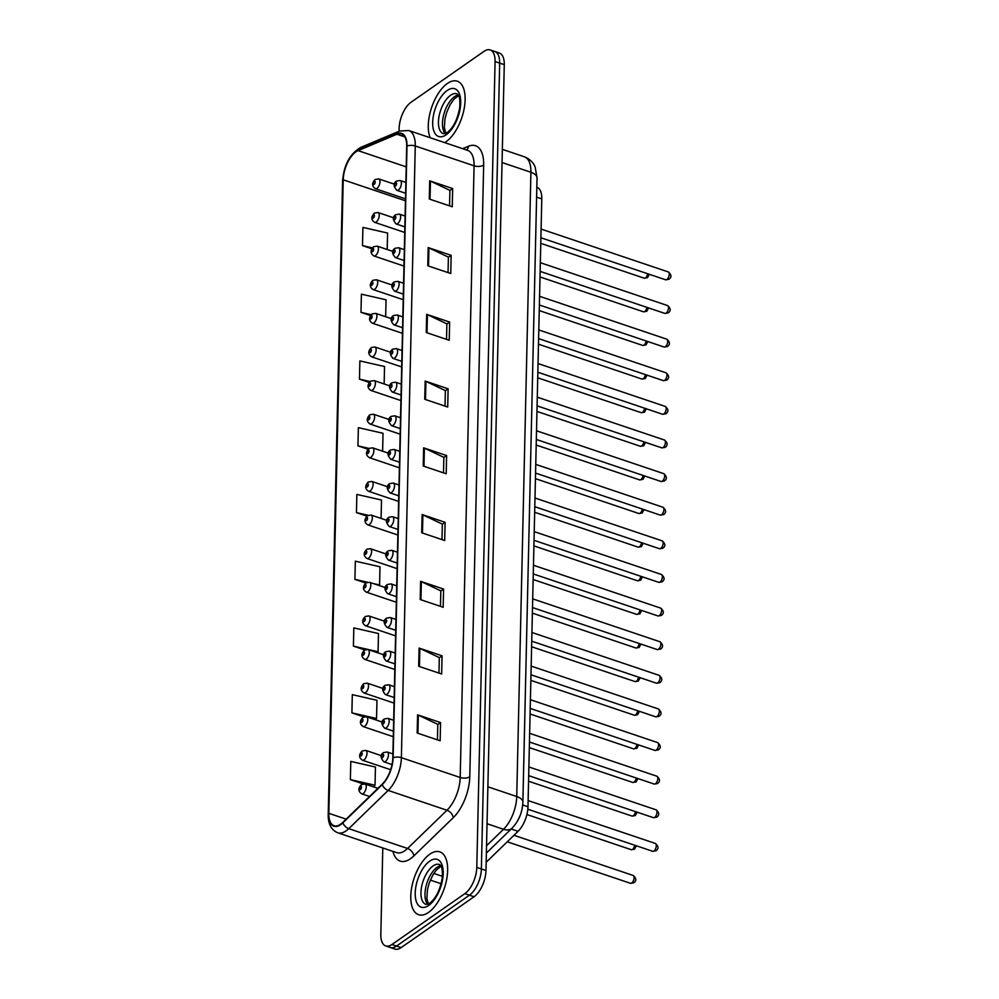 <?xml version="1.0" encoding="UTF-8"?>
<svg xmlns="http://www.w3.org/2000/svg" width="999" height="999" viewBox="0 0 999 999"><rect width="100%" height="100%" fill="white"/><g stroke="black" fill="none" stroke-linecap="round" stroke-linejoin="round"><path stroke-width="1.5" d="M536.825 187.25L536.888 187.275A20.729 9.953 108.6 0 1 541.783 198.876L527.984 806.755A20.729 9.953 108.6 0 1 518.069 831.318L487.162 861.3A20.729 9.953 108.6 0 1 486.163 862.199M428.546 912.399A33.167 15.922 -71.4 0 0 446.69 879.232A33.167 15.922 -71.4 0 0 439.797 851.847A33.167 15.922 -71.4 0 0 429.87 854.145A33.167 15.922 -71.4 0 0 411.725 887.324A33.167 15.922 -71.4 0 0 418.618 914.709A33.167 15.922 -71.4 0 0 428.546 912.399A33.167 15.922 -71.4 0 0 446.69 879.232A33.167 15.922 -71.4 0 0 439.797 851.847A33.167 15.922 -71.4 0 0 429.87 854.145A33.167 15.922 -71.4 0 0 411.725 887.324A33.167 15.922 -71.4 0 0 418.618 914.709A33.167 15.922 -71.4 0 0 428.546 912.399M446.041 141.758A33.167 15.922 -71.4 0 0 464.173 108.579A33.167 15.922 -71.4 0 0 457.28 81.194A33.167 15.922 -71.4 0 0 447.352 83.504A33.167 15.922 -71.4 0 0 430.157 137.725A33.167 15.922 -71.4 0 1 447.352 83.504A33.167 15.922 -71.4 0 1 457.28 81.194A33.167 15.922 -71.4 0 1 464.173 108.579A33.167 15.922 -71.4 0 1 446.041 141.758A33.167 15.922 -71.4 0 1 444.68 142.62A33.167 15.922 -71.4 0 0 446.041 141.758M340.684 824.175A22.103 10.614 108.6 0 1 334.066 825.711A22.103 10.614 108.6 0 1 328.846 813.323L343.219 179.808A22.103 10.614 108.6 0 1 358.067 150.637L396.965 134.241A22.103 10.614 108.6 0 1 401.461 133.891A22.103 10.614 108.6 0 1 406.693 146.279L392.807 757.966A22.103 10.614 108.6 0 1 382.217 784.165L342.819 822.389A22.103 10.614 108.6 0 1 340.684 824.175M340.671 824.662A22.665 10.877 -71.4 0 0 342.869 822.826L382.267 784.602A22.665 10.877 -71.4 0 0 393.119 757.754L406.993 146.066A22.665 10.877 -71.4 0 0 397.04 133.716L358.129 150.112A22.665 10.877 -71.4 0 0 342.907 180.02L328.534 813.536A22.665 10.877 -71.4 0 0 340.671 824.662M382.792 847.951L380.831 934.34A20.729 9.953 -71.4 0 0 385.726 945.953L394.917 949.05A20.729 9.953 -71.4 0 0 401.123 947.614L474.05 896.74A20.729 9.953 -71.4 0 0 485.976 870.504L504.27 64.66L499.675 63.112A20.729 9.953 -71.4 0 0 494.78 51.498A20.729 9.953 -71.4 0 1 499.675 63.112L481.381 868.955L499.675 63.112L495.079 61.563A20.729 9.953 -71.4 0 0 490.184 49.95A20.729 9.953 -71.4 0 0 483.978 51.386L411.039 102.26A20.729 9.953 -71.4 0 0 399.113 128.496L399.051 131.269M474.05 896.74L469.455 895.191A20.729 9.953 -71.4 0 0 481.381 868.955A20.729 9.953 -71.4 0 1 469.455 895.191L396.528 946.065L469.455 895.191L464.86 893.643A20.729 9.953 -71.4 0 0 476.785 867.407L495.079 61.563M390.322 947.502A20.729 9.953 -71.4 0 0 396.528 946.065A20.729 9.953 -71.4 0 1 390.322 947.502M385.726 945.953A20.729 9.953 -71.4 0 0 391.933 944.517L464.86 893.643M426.673 314.323L449.65 322.065L449.225 340.272L426.261 332.53L426.673 314.323A5.532 2.635 -178.7 0 1 427.422 314.623L427.01 332.779M428.184 247.577L451.161 255.319L450.749 273.526L427.772 265.784L428.184 247.577A5.532 2.635 -178.7 0 1 428.933 247.877L428.521 266.034M429.707 180.831L452.672 188.561L452.26 206.768L429.283 199.026L429.707 180.831A5.532 2.635 -178.7 0 1 430.457 181.131L430.045 199.288M422.127 514.572L445.104 522.315L444.692 540.521L421.715 532.779L422.127 514.572A5.532 2.635 -178.7 0 1 422.877 514.872L422.465 533.029M420.616 581.318L443.581 589.06L443.169 607.267L420.204 599.525L420.616 581.318A5.532 2.635 -178.7 0 1 421.366 581.63L420.954 599.775M419.093 648.076L442.07 655.819L441.658 674.013L418.681 666.271L419.093 648.076A5.532 2.635 -178.7 0 1 419.855 648.376L419.443 666.533M417.582 714.822L440.559 722.564L440.147 740.771L417.17 733.029L417.582 714.822A5.532 2.635 -178.7 0 1 418.331 715.122L417.919 733.278M425.162 381.069L448.126 388.811L447.714 407.018L424.75 399.275L425.162 381.069A5.532 2.635 -178.7 0 1 425.911 381.381L425.499 399.538M423.638 447.827L446.615 455.569L446.203 473.763L423.226 466.034L423.638 447.827A5.532 2.635 -178.7 0 1 424.388 448.126L423.976 466.283M384.14 383.966L384.54 366.533L359.877 360.914L359.465 379.121L369.318 382.442M385.664 316.733L386.051 299.787L361.401 294.168L360.989 312.362L370.592 315.609M387.2 249.5L387.575 233.029L362.912 227.41L362.5 245.617L371.89 248.788M373.226 583.541L379.583 584.989L379.995 566.783L355.332 561.163L354.92 579.37L365.796 583.029M353.409 646.116L378.072 651.735L378.484 633.528L353.821 627.909L353.409 646.116L364.747 649.937M351.898 712.861L376.548 718.481L376.96 700.274L352.31 694.655L351.898 712.861L363.811 716.882M350.374 779.62L375.037 785.239L375.449 767.032L350.799 761.413L350.374 779.62L363.062 783.89M382.617 451.198L383.029 433.279L358.366 427.659L357.954 445.866L368.094 449.288M379.233 517.807L381.094 518.231L381.506 500.037L356.855 494.418L356.443 512.612L366.92 516.146M446.615 455.569L443.843 457.492M443.506 472.864L443.856 457.367L424.388 448.126M448.126 388.811L445.367 390.746M445.017 406.106L445.367 390.621L425.911 381.381M440.559 722.564L437.787 724.487M437.437 739.859L437.787 724.362L418.331 715.122M442.07 655.819L439.31 657.742M438.961 673.101L439.31 657.617L419.855 648.376M443.581 589.06L440.821 590.996M440.472 606.356L440.821 590.871L421.366 581.63M445.104 522.315L442.332 524.238M441.983 539.61L442.332 524.125L422.877 514.872M452.672 188.561L449.912 190.497M449.562 205.856L449.912 190.372L430.457 181.131M451.161 255.319L448.389 257.243M448.039 272.615L448.401 257.118L428.933 247.877M449.65 322.065L446.878 324.001M446.528 339.36L446.878 323.876L427.422 314.623M356.443 512.612L368.144 515.284M354.92 579.37L367.445 582.217M378.072 651.735L377.222 652.634M376.548 718.481L375.362 719.755M375.037 785.239L373.501 786.875M357.954 445.866L369.068 448.401C365.572 452.11 365.671 455.194 369.343 457.667A5.182 2.485 108.6 0 0 370.891 457.305A5.182 2.485 108.6 0 0 373.726 452.122A5.182 2.485 108.6 0 0 372.652 447.839L369.056 448.401M359.465 379.121L370.117 381.543M360.989 312.362L371.241 314.71M362.5 245.617L372.44 247.889M504.27 64.66A20.729 9.953 -71.4 0 0 499.375 53.047L490.184 49.95M486.201 860.976L487.162 861.3M511.201 829.008L518.069 831.318M522.702 804.969L527.984 806.755M536.6 197.128L541.783 198.876M328.846 813.323L346.154 819.155M462.687 148.689L468.481 146.254A34.54 16.583 108.6 0 1 483.666 165.072L469.78 776.747A6.906 3.297 -178.7 0 1 460.202 777.497L401.386 757.679A27.635 13.274 108.6 0 1 388.161 790.434L348.763 828.658A27.635 13.274 108.6 0 1 346.091 830.881A27.635 13.274 108.6 0 1 337.812 832.804L396.615 852.622A27.635 13.274 -71.4 0 0 404.895 850.698A27.635 13.274 -71.4 0 0 407.567 848.476L446.965 810.251A27.635 13.274 -71.4 0 0 460.202 777.497L474.075 165.809A27.635 13.274 -71.4 0 0 467.544 150.325L408.741 130.519A27.635 13.274 108.6 0 1 415.272 145.991L401.386 757.679A6.906 3.297 -178.7 0 0 393.119 757.754M342.869 822.826A6.906 4.433 -134.1 0 0 348.763 828.658L407.567 848.476A6.906 4.433 45.9 0 1 413.848 855.918A34.54 16.583 108.6 0 1 392.932 851.373M406.993 146.066A6.906 3.297 1.3 0 1 415.272 145.991L474.075 165.809A6.906 3.297 -178.7 0 0 483.666 165.072M397.04 133.716A6.906 5.582 -112.9 0 1 399.637 131.019L360.739 147.415C349.925 153.809 343.868 164.997 342.595 180.981L328.209 814.485A6.906 3.297 1.3 0 1 328.534 813.536M469.78 776.747A34.54 16.583 108.6 0 1 453.246 817.694A6.906 4.433 45.9 0 0 446.965 810.251L388.161 790.434A6.906 4.433 -134.1 0 1 382.267 784.602M358.129 150.112A6.906 5.582 -112.9 0 1 360.739 147.415M342.907 180.02A6.906 3.297 -178.7 0 0 342.595 180.981M453.246 817.694L413.848 855.918M391.933 944.517L401.123 947.614M476.785 867.407L485.976 870.504M466.558 150A6.906 5.582 67.1 0 0 468.481 146.254M396.965 134.241L404.832 136.888M358.067 150.637L406.218 166.858M343.219 179.808L405.457 200.787M440.796 883.64A27.635 13.274 -71.4 0 0 441.158 883.753L430.319 880.107M486.538 845.741L503.508 829.282L487.037 823.725M522.877 802.197A13.824 6.606 -178.7 0 0 516.733 796.528L530.906 172.265A27.635 13.274 -71.4 0 0 524.375 156.793C532.455 160.077 534.652 165.772 535.177 167.158L537.037 177.934L522.877 802.197C522.402 812.374 518.793 821.041 512.062 828.171A13.824 8.866 -134.1 0 1 503.508 829.282A27.635 13.274 -71.4 0 0 516.733 796.528L487.874 786.8M442.42 876.348L433.791 873.438M537.037 177.934A13.824 6.606 -178.7 0 0 530.906 172.265L502.047 162.55M631.718 883.016A4.146 1.986 -71.4 0 0 633.978 878.87A4.146 1.986 -71.4 0 0 633.116 875.449C636.45 878.296 636.663 880.756 633.766 882.816L630.469 883.303A4.146 1.986 -71.4 0 0 631.718 883.016M377.897 788.361L365.022 784.015A5.182 2.485 108.6 0 1 366.096 788.298A5.182 2.485 108.6 0 1 363.261 793.481A5.182 2.485 108.6 0 1 361.713 793.843L369.53 796.478M360.464 789.485A1.723 0.824 -71.4 0 0 361.451 787.287A1.723 0.824 -71.4 0 0 360.527 786.45A1.723 0.824 -71.4 0 0 359.54 788.636A1.723 0.824 -71.4 0 0 360.464 789.485M655.307 843.431C658.641 846.278 658.853 848.738 655.943 850.798L652.659 851.285A4.146 1.986 -71.4 0 0 653.895 850.998A4.146 1.986 -71.4 0 0 656.168 846.852A4.146 1.986 -71.4 0 0 655.307 843.431L528.134 800.574M385.452 761.463A5.182 2.485 108.6 0 1 383.903 761.825C380.294 757.754 380.207 754.67 383.604 752.559L387.2 751.997A5.182 2.485 108.6 0 1 388.286 756.28A5.182 2.485 108.6 0 1 385.452 761.463M382.717 754.432A1.723 0.824 -71.4 0 0 381.718 756.618A1.723 0.824 -71.4 0 0 382.642 757.467A1.723 0.824 -71.4 0 0 383.641 755.281A1.723 0.824 -71.4 0 0 382.717 754.432M440.734 865.671A21.054 10.115 -71.4 0 0 437.1 867.294A21.054 10.115 -71.4 0 0 426.148 885.763A21.054 10.115 -71.4 0 0 427.722 904.27M439.373 864.485A21.054 10.115 -71.4 0 0 433.079 865.946A21.054 10.115 -71.4 0 0 421.553 887.012A21.054 10.115 -71.4 0 0 425.936 904.395L429.782 903.171C435.964 898.313 440.122 889.922 442.257 877.984C443.007 865.409 440.134 865.022 439.373 864.485M429.707 861.138A25.2 12.1 -71.4 0 0 415.209 893.044A25.2 12.1 -71.4 0 0 428.708 905.419A25.2 12.1 -71.4 0 0 443.206 873.513A25.2 12.1 -71.4 0 0 429.707 861.138M636.388 845.803L634.527 849.2L631.231 849.687A4.146 1.986 -71.4 0 0 632.479 849.4A4.146 1.986 -71.4 0 0 634.74 845.254M381.443 755.681L365.784 750.399A5.182 2.485 108.6 0 1 366.858 754.682A5.182 2.485 108.6 0 1 364.023 759.864A5.182 2.485 108.6 0 1 362.475 760.227L390.659 769.717M361.226 755.856A1.723 0.824 -71.4 0 0 362.212 753.671A1.723 0.824 -71.4 0 0 361.288 752.821A1.723 0.824 -71.4 0 0 360.302 755.019A1.723 0.824 -71.4 0 0 361.226 755.856M637.15 812.187L635.289 815.584L632.005 816.071A4.146 1.986 -71.4 0 0 633.241 815.783A4.146 1.986 -71.4 0 0 635.514 811.638M382.205 722.065L366.546 716.783A5.182 2.485 108.6 0 1 367.62 721.066A5.182 2.485 108.6 0 1 364.785 726.248A5.182 2.485 108.6 0 1 363.236 726.61L393.294 736.725M361.988 722.24A1.723 0.824 -71.4 0 0 362.987 720.054A1.723 0.824 -71.4 0 0 362.05 719.205A1.723 0.824 -71.4 0 0 361.064 721.39A1.723 0.824 -71.4 0 0 361.988 722.24M637.911 778.571L636.051 781.967L632.767 782.454A4.146 1.986 -71.4 0 0 634.003 782.167A4.146 1.986 -71.4 0 0 636.276 778.009M382.979 688.448L367.307 683.166A5.182 2.485 108.6 0 1 368.381 687.449A5.182 2.485 108.6 0 1 365.559 692.632A5.182 2.485 108.6 0 1 363.998 692.981L394.056 703.109M362.749 688.623A1.723 0.824 -71.4 0 0 363.748 686.438A1.723 0.824 -71.4 0 0 362.824 685.589A1.723 0.824 -71.4 0 0 361.825 687.774A1.723 0.824 -71.4 0 0 362.749 688.623M638.673 744.954L636.813 748.338L633.528 748.838A4.146 1.986 -71.4 0 0 634.765 748.551A4.146 1.986 -71.4 0 0 637.037 744.392M383.741 654.832L368.069 649.55A5.182 2.485 108.6 0 1 369.155 653.821A5.182 2.485 108.6 0 1 366.321 659.015A5.182 2.485 108.6 0 1 364.76 659.365L394.817 669.492M363.511 655.007A1.723 0.824 -71.4 0 0 364.51 652.822A1.723 0.824 -71.4 0 0 363.586 651.972A1.723 0.824 -71.4 0 0 362.587 654.158A1.723 0.824 -71.4 0 0 363.511 655.007M656.068 809.814C659.402 812.662 659.615 815.122 656.705 817.182L653.421 817.669A4.146 1.986 -71.4 0 0 654.657 817.382A4.146 1.986 -71.4 0 0 656.93 813.236A4.146 1.986 -71.4 0 0 656.068 809.814L528.896 766.957M386.213 727.846A5.182 2.485 108.6 0 1 384.665 728.209C381.069 724.138 380.969 721.053 384.378 718.943L387.974 718.381A5.182 2.485 108.6 0 1 389.048 722.664A5.182 2.485 108.6 0 1 386.213 727.846M383.479 720.816A1.723 0.824 -71.4 0 0 382.48 723.001A1.723 0.824 -71.4 0 0 383.404 723.85A1.723 0.824 -71.4 0 0 384.403 721.653A1.723 0.824 -71.4 0 0 383.479 720.816M656.83 776.198C660.164 779.045 660.376 781.505 657.467 783.566L654.183 784.053A4.146 1.986 -71.4 0 0 655.419 783.765A4.146 1.986 -71.4 0 0 657.692 779.62A4.146 1.986 -71.4 0 0 656.83 776.198L529.657 733.341M386.975 694.23A5.182 2.485 108.6 0 1 385.427 694.592C381.83 690.521 381.73 687.424 385.139 685.326L388.736 684.765A5.182 2.485 108.6 0 1 389.81 689.048A5.182 2.485 108.6 0 1 386.975 694.23M384.24 687.187A1.723 0.824 -71.4 0 0 383.241 689.385A1.723 0.824 -71.4 0 0 384.165 690.222A1.723 0.824 -71.4 0 0 385.164 688.036A1.723 0.824 -71.4 0 0 384.24 687.187M657.592 742.582C660.926 745.429 661.138 747.889 658.229 749.949L654.944 750.436A4.146 1.986 -71.4 0 0 656.193 750.149A4.146 1.986 -71.4 0 0 658.453 746.003A4.146 1.986 -71.4 0 0 657.592 742.582L530.419 699.725M387.737 660.614A5.182 2.485 108.6 0 1 386.188 660.976C382.592 656.905 382.492 653.808 385.901 651.71L389.498 651.148A5.182 2.485 108.6 0 1 390.572 655.431A5.182 2.485 108.6 0 1 387.737 660.614M385.002 653.571A1.723 0.824 -71.4 0 0 384.003 655.756A1.723 0.824 -71.4 0 0 384.94 656.605A1.723 0.824 -71.4 0 0 385.926 654.42A1.723 0.824 -71.4 0 0 385.002 653.571M458.216 95.017A21.054 10.115 -71.4 0 0 454.582 96.641A21.054 10.115 -71.4 0 0 443.631 115.11A21.054 10.115 -71.4 0 0 445.217 133.616M456.868 93.831A21.054 10.115 -71.4 0 0 450.561 95.292A21.054 10.115 -71.4 0 0 439.048 116.359A21.054 10.115 -71.4 0 0 443.419 133.741L447.265 132.517C453.446 127.66 457.604 119.268 459.752 107.343C460.489 94.755 457.629 94.368 456.868 93.831M447.202 90.484A25.2 12.1 -71.4 0 0 432.692 122.39A25.2 12.1 -71.4 0 0 446.191 134.765A25.2 12.1 -71.4 0 0 460.701 102.86A25.2 12.1 -71.4 0 0 447.202 90.484M639.435 711.338L637.574 714.722L634.29 715.209A4.146 1.986 -71.4 0 0 635.526 714.922A4.146 1.986 -71.4 0 0 637.799 710.776M384.503 621.203L368.831 615.933A5.182 2.485 108.6 0 1 369.917 620.204A5.182 2.485 108.6 0 1 367.083 625.399A5.182 2.485 108.6 0 1 365.522 625.749L395.579 635.876M364.273 621.39A1.723 0.824 -71.4 0 0 365.272 619.205A1.723 0.824 -71.4 0 0 364.348 618.356A1.723 0.824 -71.4 0 0 363.349 620.541A1.723 0.824 -71.4 0 0 364.273 621.39M640.197 677.722L638.336 681.106L635.052 681.593A4.146 1.986 -71.4 0 0 636.288 681.306A4.146 1.986 -71.4 0 0 638.561 677.16M385.264 587.587L369.605 582.317A5.182 2.485 108.6 0 1 370.679 586.588A5.182 2.485 108.6 0 1 367.844 591.77A5.182 2.485 108.6 0 1 366.296 592.132L396.341 602.26M365.035 587.774A1.723 0.824 -71.4 0 0 366.034 585.589A1.723 0.824 -71.4 0 0 365.11 584.74A1.723 0.824 -71.4 0 0 364.111 586.925A1.723 0.824 -71.4 0 0 365.035 587.774M640.958 644.093L639.098 647.489L635.814 647.976A4.146 1.986 -71.4 0 0 637.05 647.689A4.146 1.986 -71.4 0 0 639.323 643.543M386.026 553.97L370.367 548.701A5.182 2.485 108.6 0 1 371.441 552.971A5.182 2.485 108.6 0 1 368.606 558.154A5.182 2.485 108.6 0 1 367.058 558.516L397.103 568.643M365.796 554.158A1.723 0.824 -71.4 0 0 366.795 551.972A1.723 0.824 -71.4 0 0 365.871 551.123A1.723 0.824 -71.4 0 0 364.872 553.309A1.723 0.824 -71.4 0 0 365.796 554.158M658.353 708.953C661.688 711.812 661.9 714.273 658.99 716.333L655.706 716.82A4.146 1.986 -71.4 0 0 656.955 716.533A4.146 1.986 -71.4 0 0 659.215 712.374A4.146 1.986 -71.4 0 0 658.353 708.953L531.181 666.108M388.499 626.997A5.182 2.485 108.6 0 1 386.95 627.347C383.354 623.276 383.254 620.192 386.663 618.094L390.259 617.532A5.182 2.485 108.6 0 1 391.333 621.815A5.182 2.485 108.6 0 1 388.499 626.997M385.764 619.954A1.723 0.824 -71.4 0 0 384.777 622.14A1.723 0.824 -71.4 0 0 385.701 622.989A1.723 0.824 -71.4 0 0 386.688 620.804A1.723 0.824 -71.4 0 0 385.764 619.954M659.115 675.336C662.449 678.196 662.662 680.644 659.765 682.704L656.468 683.204A4.146 1.986 -71.4 0 0 657.717 682.916A4.146 1.986 -71.4 0 0 659.977 678.758A4.146 1.986 -71.4 0 0 659.115 675.336L531.943 632.492M389.26 593.381A5.182 2.485 108.6 0 1 387.712 593.731C384.116 589.66 384.016 586.575 387.425 584.477L391.021 583.916A5.182 2.485 108.6 0 1 392.095 588.186A5.182 2.485 108.6 0 1 389.26 593.381M386.526 586.338A1.723 0.824 -71.4 0 0 385.539 588.523A1.723 0.824 -71.4 0 0 386.463 589.373A1.723 0.824 -71.4 0 0 387.45 587.187A1.723 0.824 -71.4 0 0 386.526 586.338M659.877 641.72C663.211 644.58 663.423 647.027 660.526 649.088L657.23 649.575A4.146 1.986 -71.4 0 0 658.478 649.288A4.146 1.986 -71.4 0 0 660.739 645.142A4.146 1.986 -71.4 0 0 659.877 641.72L532.704 598.876M390.022 559.765A5.182 2.485 108.6 0 1 388.474 560.114C384.877 556.043 384.777 552.959 388.186 550.861L391.783 550.299A5.182 2.485 108.6 0 1 392.857 554.57A5.182 2.485 108.6 0 1 390.022 559.765M387.287 552.722A1.723 0.824 -71.4 0 0 386.301 554.907A1.723 0.824 -71.4 0 0 387.225 555.756A1.723 0.824 -71.4 0 0 388.211 553.571A1.723 0.824 -71.4 0 0 387.287 552.722M641.733 610.476L639.86 613.873L636.575 614.36A4.146 1.986 -71.4 0 0 637.824 614.073A4.146 1.986 -71.4 0 0 640.084 609.927M386.788 520.354L371.128 515.084A5.182 2.485 108.6 0 1 372.202 519.355A5.182 2.485 108.6 0 1 369.368 524.537A5.182 2.485 108.6 0 1 367.819 524.9L397.864 535.027M366.571 520.541A1.723 0.824 -71.4 0 0 367.557 518.356A1.723 0.824 -71.4 0 0 366.633 517.507A1.723 0.824 -71.4 0 0 365.634 519.692A1.723 0.824 -71.4 0 0 366.571 520.541M642.494 576.86L640.621 580.257L637.337 580.744A4.146 1.986 -71.4 0 0 638.586 580.456A4.146 1.986 -71.4 0 0 640.846 576.311M387.55 486.738L371.89 481.456A5.182 2.485 108.6 0 1 372.964 485.739A5.182 2.485 108.6 0 1 370.13 490.921A5.182 2.485 108.6 0 1 368.581 491.283L398.626 501.411M367.332 486.925A1.723 0.824 -71.4 0 0 368.319 484.74A1.723 0.824 -71.4 0 0 367.395 483.891A1.723 0.824 -71.4 0 0 366.408 486.076A1.723 0.824 -71.4 0 0 367.332 486.925M643.256 543.244L641.383 546.64L638.099 547.127A4.146 1.986 -71.4 0 0 639.348 546.84A4.146 1.986 -71.4 0 0 641.608 542.694M368.094 453.309A1.723 0.824 -71.4 0 0 369.081 451.123A1.723 0.824 -71.4 0 0 368.156 450.274A1.723 0.824 -71.4 0 0 367.17 452.46A1.723 0.824 -71.4 0 0 368.094 453.309M644.018 509.627L642.157 513.024L638.861 513.511A4.146 1.986 -71.4 0 0 640.109 513.224A4.146 1.986 -71.4 0 0 642.369 509.078M389.073 419.505L373.414 414.223A5.182 2.485 108.6 0 1 374.488 418.506A5.182 2.485 108.6 0 1 371.653 423.688A5.182 2.485 108.6 0 1 370.105 424.051L400.149 434.178M368.856 419.692A1.723 0.824 -71.4 0 0 369.842 417.495A1.723 0.824 -71.4 0 0 368.918 416.658A1.723 0.824 -71.4 0 0 367.932 418.843A1.723 0.824 -71.4 0 0 368.856 419.692M644.78 476.011L642.919 479.408L639.622 479.895A4.146 1.986 -71.4 0 0 640.871 479.607A4.146 1.986 -71.4 0 0 643.131 475.462M389.835 385.889L374.175 380.607A5.182 2.485 108.6 0 1 375.249 384.89A5.182 2.485 108.6 0 1 372.415 390.072A5.182 2.485 108.6 0 1 370.866 390.434L400.911 400.562M369.618 386.064A1.723 0.824 -71.4 0 0 370.604 383.878A1.723 0.824 -71.4 0 0 369.68 383.042A1.723 0.824 -71.4 0 0 368.693 385.227A1.723 0.824 -71.4 0 0 369.618 386.064M660.651 608.104C663.973 610.963 664.185 613.411 661.288 615.471L658.004 615.958A4.146 1.986 -71.4 0 0 659.24 615.671A4.146 1.986 -71.4 0 0 661.5 611.525A4.146 1.986 -71.4 0 0 660.651 608.104L533.466 565.259M390.784 526.136A5.182 2.485 108.6 0 1 389.235 526.498C385.639 522.427 385.539 519.343 388.948 517.245L392.545 516.683A5.182 2.485 108.6 0 1 393.618 520.954A5.182 2.485 108.6 0 1 390.784 526.136M388.049 519.105A1.723 0.824 -71.4 0 0 387.063 521.291A1.723 0.824 -71.4 0 0 387.987 522.14A1.723 0.824 -71.4 0 0 388.986 519.955A1.723 0.824 -71.4 0 0 388.049 519.105M661.413 574.487C664.735 577.347 664.947 579.795 662.05 581.855L658.766 582.342A4.146 1.986 -71.4 0 0 660.002 582.055A4.146 1.986 -71.4 0 0 662.275 577.909A4.146 1.986 -71.4 0 0 661.413 574.487L534.228 531.643M391.546 492.519A5.182 2.485 108.6 0 1 389.997 492.882C386.401 488.811 386.313 485.726 389.71 483.628L393.306 483.066A5.182 2.485 108.6 0 1 394.38 487.337A5.182 2.485 108.6 0 1 391.546 492.519M388.823 485.489A1.723 0.824 -71.4 0 0 387.824 487.674A1.723 0.824 -71.4 0 0 388.748 488.523A1.723 0.824 -71.4 0 0 389.747 486.338A1.723 0.824 -71.4 0 0 388.823 485.489M662.175 540.871C665.496 543.718 665.709 546.178 662.812 548.239L659.527 548.726A4.146 1.986 -71.4 0 0 660.764 548.439A4.146 1.986 -71.4 0 0 663.036 544.293A4.146 1.986 -71.4 0 0 662.175 540.871L535.002 498.026M392.32 458.903A5.182 2.485 108.6 0 1 390.759 459.265C387.162 455.194 387.075 452.11 390.472 450L394.068 449.45A5.182 2.485 108.6 0 1 395.154 453.721A5.182 2.485 108.6 0 1 392.32 458.903M389.585 451.873A1.723 0.824 -71.4 0 0 388.586 454.058A1.723 0.824 -71.4 0 0 389.51 454.907A1.723 0.824 -71.4 0 0 390.509 452.722A1.723 0.824 -71.4 0 0 389.585 451.873M662.936 507.255C666.258 510.102 666.483 512.562 663.573 514.622L660.289 515.109A4.146 1.986 -71.4 0 0 661.525 514.822A4.146 1.986 -71.4 0 0 663.798 510.676A4.146 1.986 -71.4 0 0 662.936 507.255L535.764 464.398M393.082 425.287A5.182 2.485 108.6 0 1 391.521 425.649C387.924 421.578 387.837 418.494 391.233 416.383L394.83 415.821A5.182 2.485 108.6 0 1 395.916 420.104A5.182 2.485 108.6 0 1 393.082 425.287M390.347 418.256A1.723 0.824 -71.4 0 0 389.348 420.442A1.723 0.824 -71.4 0 0 390.272 421.291A1.723 0.824 -71.4 0 0 391.271 419.105A1.723 0.824 -71.4 0 0 390.347 418.256M663.698 473.638C667.032 476.486 667.245 478.946 664.335 481.006L661.051 481.493A4.146 1.986 -71.4 0 0 662.287 481.206A4.146 1.986 -71.4 0 0 664.56 477.06A4.146 1.986 -71.4 0 0 663.698 473.638L536.525 430.781M393.843 391.67A5.182 2.485 108.6 0 1 392.295 392.033C388.686 387.962 388.599 384.877 391.995 382.767L395.604 382.205A5.182 2.485 108.6 0 1 396.678 386.488A5.182 2.485 108.6 0 1 393.843 391.67M391.108 384.64A1.723 0.824 -71.4 0 0 390.109 386.825A1.723 0.824 -71.4 0 0 391.034 387.674A1.723 0.824 -71.4 0 0 392.033 385.489A1.723 0.824 -71.4 0 0 391.108 384.64M645.541 442.395L643.681 445.791L640.396 446.278A4.146 1.986 -71.4 0 0 641.633 445.991A4.146 1.986 -71.4 0 0 643.905 441.845M390.597 352.272L374.937 346.99A5.182 2.485 108.6 0 1 376.011 351.273A5.182 2.485 108.6 0 1 373.176 356.456A5.182 2.485 108.6 0 1 371.628 356.818L401.685 366.933M370.379 352.447A1.723 0.824 -71.4 0 0 371.378 350.262A1.723 0.824 -71.4 0 0 370.442 349.413A1.723 0.824 -71.4 0 0 369.455 351.611A1.723 0.824 -71.4 0 0 370.379 352.447M646.303 408.778L644.442 412.175L641.158 412.662A4.146 1.986 -71.4 0 0 642.394 412.375A4.146 1.986 -71.4 0 0 644.667 408.229M391.371 318.656L375.699 313.374A5.182 2.485 108.6 0 1 376.773 317.657A5.182 2.485 108.6 0 1 373.951 322.839A5.182 2.485 108.6 0 1 372.39 323.201L402.447 333.316M371.141 318.831A1.723 0.824 -71.4 0 0 372.14 316.646A1.723 0.824 -71.4 0 0 371.216 315.796A1.723 0.824 -71.4 0 0 370.217 317.982A1.723 0.824 -71.4 0 0 371.141 318.831M647.065 375.162L645.204 378.546L641.92 379.046A4.146 1.986 -71.4 0 0 643.156 378.758A4.146 1.986 -71.4 0 0 645.429 374.6M392.132 285.04L376.461 279.757A5.182 2.485 108.6 0 1 377.547 284.041A5.182 2.485 108.6 0 1 374.712 289.223A5.182 2.485 108.6 0 1 373.151 289.573L403.209 299.7M371.903 285.214A1.723 0.824 -71.4 0 0 372.902 283.029A1.723 0.824 -71.4 0 0 371.978 282.18A1.723 0.824 -71.4 0 0 370.979 284.365A1.723 0.824 -71.4 0 0 371.903 285.214M647.827 341.546L645.966 344.93L642.682 345.429A4.146 1.986 -71.4 0 0 643.918 345.13A4.146 1.986 -71.4 0 0 646.191 340.984M392.894 251.423L377.222 246.141A5.182 2.485 108.6 0 1 378.309 250.412A5.182 2.485 108.6 0 1 375.474 255.607A5.182 2.485 108.6 0 1 373.913 255.956L403.971 266.084M372.664 251.598A1.723 0.824 -71.4 0 0 373.663 249.413A1.723 0.824 -71.4 0 0 372.739 248.564A1.723 0.824 -71.4 0 0 371.74 250.749A1.723 0.824 -71.4 0 0 372.664 251.598M648.588 307.929L646.728 311.313L643.443 311.8A4.146 1.986 -71.4 0 0 644.68 311.513A4.146 1.986 -71.4 0 0 646.952 307.367M393.656 217.794L377.997 212.525A5.182 2.485 108.6 0 1 379.071 216.795A5.182 2.485 108.6 0 1 376.236 221.978A5.182 2.485 108.6 0 1 374.687 222.34L404.732 232.467M373.426 217.982A1.723 0.824 -71.4 0 0 374.425 215.796A1.723 0.824 -71.4 0 0 373.501 214.947A1.723 0.824 -71.4 0 0 372.502 217.133A1.723 0.824 -71.4 0 0 373.426 217.982M649.35 274.3L647.489 277.697L644.205 278.184A4.146 1.986 -71.4 0 0 645.441 277.897A4.146 1.986 -71.4 0 0 647.714 273.751M394.418 184.178L378.758 178.908A5.182 2.485 108.6 0 1 379.832 183.179A5.182 2.485 108.6 0 1 376.998 188.361A5.182 2.485 108.6 0 1 375.449 188.724L405.494 198.851M374.188 184.365A1.723 0.824 -71.4 0 0 375.187 182.18A1.723 0.824 -71.4 0 0 374.263 181.331A1.723 0.824 -71.4 0 0 373.264 183.516A1.723 0.824 -71.4 0 0 374.188 184.365M664.46 440.022C667.794 442.869 668.006 445.329 665.097 447.39L661.813 447.877A4.146 1.986 -71.4 0 0 663.049 447.589A4.146 1.986 -71.4 0 0 665.322 443.444A4.146 1.986 -71.4 0 0 664.46 440.022L537.287 397.165M394.605 358.054A5.182 2.485 108.6 0 1 393.057 358.416C389.46 354.345 389.36 351.261 392.769 349.151L396.366 348.589A5.182 2.485 108.6 0 1 397.44 352.872A5.182 2.485 108.6 0 1 394.605 358.054M391.87 351.024A1.723 0.824 -71.4 0 0 390.871 353.209A1.723 0.824 -71.4 0 0 391.795 354.058A1.723 0.824 -71.4 0 0 392.794 351.86A1.723 0.824 -71.4 0 0 391.87 351.024M665.222 406.406C668.556 409.253 668.768 411.713 665.858 413.773L662.574 414.26A4.146 1.986 -71.4 0 0 663.811 413.973A4.146 1.986 -71.4 0 0 666.083 409.827A4.146 1.986 -71.4 0 0 665.222 406.406L538.049 363.549M395.367 324.438A5.182 2.485 108.6 0 1 393.818 324.8C390.222 320.729 390.122 317.645 393.531 315.534L397.127 314.972A5.182 2.485 108.6 0 1 398.201 319.255A5.182 2.485 108.6 0 1 395.367 324.438M392.632 317.407A1.723 0.824 -71.4 0 0 391.633 319.593A1.723 0.824 -71.4 0 0 392.557 320.429A1.723 0.824 -71.4 0 0 393.556 318.244A1.723 0.824 -71.4 0 0 392.632 317.407M665.983 372.789C669.318 375.636 669.53 378.097 666.62 380.157L663.336 380.644A4.146 1.986 -71.4 0 0 664.585 380.357A4.146 1.986 -71.4 0 0 666.845 376.211A4.146 1.986 -71.4 0 0 665.983 372.789L538.811 329.932M396.128 290.821A5.182 2.485 108.6 0 1 394.58 291.184C390.984 287.113 390.884 284.016 394.293 281.918L397.889 281.356A5.182 2.485 108.6 0 1 398.963 285.639A5.182 2.485 108.6 0 1 396.128 290.821M393.394 283.778A1.723 0.824 -71.4 0 0 392.395 285.976A1.723 0.824 -71.4 0 0 393.331 286.813A1.723 0.824 -71.4 0 0 394.318 284.628A1.723 0.824 -71.4 0 0 393.394 283.778M666.745 339.173C670.079 342.02 670.292 344.48 667.382 346.541L664.098 347.028A4.146 1.986 -71.4 0 0 665.346 346.74A4.146 1.986 -71.4 0 0 667.607 342.595A4.146 1.986 -71.4 0 0 666.745 339.173L539.572 296.316M396.89 257.205A5.182 2.485 108.6 0 1 395.342 257.567C391.745 253.496 391.645 250.399 395.055 248.301L398.651 247.74A5.182 2.485 108.6 0 1 399.725 252.023A5.182 2.485 108.6 0 1 396.89 257.205M394.155 250.162A1.723 0.824 -71.4 0 0 393.169 252.347A1.723 0.824 -71.4 0 0 394.093 253.197A1.723 0.824 -71.4 0 0 395.08 251.011A1.723 0.824 -71.4 0 0 394.155 250.162M667.507 305.544C670.841 308.404 671.053 310.864 668.156 312.912L664.859 313.411A4.146 1.986 -71.4 0 0 666.108 313.124A4.146 1.986 -71.4 0 0 668.368 308.966A4.146 1.986 -71.4 0 0 667.507 305.544L540.334 262.7M397.652 223.589A5.182 2.485 108.6 0 1 396.103 223.938C392.507 219.867 392.407 216.783 395.816 214.685L399.413 214.123A5.182 2.485 108.6 0 1 400.487 218.406A5.182 2.485 108.6 0 1 397.652 223.589M394.917 216.546A1.723 0.824 -71.4 0 0 393.931 218.731A1.723 0.824 -71.4 0 0 394.855 219.58A1.723 0.824 -71.4 0 0 395.841 217.395A1.723 0.824 -71.4 0 0 394.917 216.546M668.269 271.928C671.603 274.787 671.815 277.235 668.918 279.295L665.621 279.795A4.146 1.986 -71.4 0 0 666.87 279.495A4.146 1.986 -71.4 0 0 669.13 275.349A4.146 1.986 -71.4 0 0 668.269 271.928L541.096 229.083M398.414 189.972A5.182 2.485 108.6 0 1 396.865 190.322C393.269 186.251 393.169 183.167 396.578 181.069L400.174 180.507A5.182 2.485 108.6 0 1 401.248 184.778A5.182 2.485 108.6 0 1 398.414 189.972M395.679 182.929A1.723 0.824 -71.4 0 0 394.692 185.115A1.723 0.824 -71.4 0 0 395.616 185.964A1.723 0.824 -71.4 0 0 396.603 183.779A1.723 0.824 -71.4 0 0 395.679 182.929M408.741 130.519L399.637 131.019M328.209 814.485C328.059 823.975 331.256 830.069 337.812 832.804M524.375 156.793L502.347 149.363M512.062 828.171L486.376 853.096M633.116 875.449L513.973 835.301M365.022 784.015L361.426 784.577C357.942 788.286 358.042 791.37 361.713 793.843M630.469 883.303L507.28 841.795M652.659 851.285L527.834 809.227M392.033 764.56L383.903 761.825M392.894 753.92L387.2 751.997M428.284 904.045L426.873 898.226L427.46 889.659L429.195 883.054L432.829 875.012L436.388 869.967L441.046 866.195M365.784 750.399L362.187 750.961C358.703 754.67 358.803 757.754 362.475 760.227M631.231 849.687L526.91 814.535M366.546 716.783L362.949 717.344C359.465 721.053 359.565 724.138 363.236 726.61M632.005 816.071L528.571 781.218M367.307 683.166L363.711 683.728C360.227 687.437 360.327 690.521 363.998 692.981M632.767 782.454L529.333 747.602M368.069 649.55L364.473 650.112C360.989 653.821 361.089 656.905 364.76 659.365M633.528 748.838L530.094 713.985M653.421 817.669L528.696 775.649M393.419 731.156L384.665 728.209M393.656 720.304L387.974 718.381M654.183 784.053L529.458 742.02M394.18 697.539L385.427 694.592M394.418 686.688L388.736 684.765M654.944 750.436L530.219 708.403M394.942 663.923L386.188 660.976M395.192 653.071L389.498 651.148M445.779 133.391L444.355 127.572L444.955 119.006L446.69 112.4L450.312 104.358L453.883 99.313L458.529 95.542M368.831 615.933L365.234 616.495C361.75 620.204 361.85 623.289 365.522 625.749M634.29 715.209L530.856 680.369M369.605 582.317L366.009 582.879C362.525 586.588 362.612 589.672 366.296 592.132M635.052 681.593L531.618 646.753M370.367 548.701L366.77 549.263C363.286 552.959 363.374 556.056 367.058 558.516M635.814 647.976L532.38 613.136M655.706 716.82L530.981 674.787M395.704 630.307L386.95 627.347M395.954 619.455L390.259 617.532M656.468 683.204L531.743 641.171M396.466 596.69L387.712 593.731M396.715 585.839L391.021 583.916M657.23 649.575L532.504 607.554M397.227 563.074L388.474 560.114M397.477 552.21L391.783 550.299M371.128 515.084L367.532 515.634C364.048 519.343 364.136 522.44 367.819 524.9M636.575 614.36L533.141 579.507M371.89 481.456L368.294 482.017C364.81 485.726 364.91 488.811 368.581 491.283M637.337 580.744L533.916 545.891M388.311 453.121L372.652 447.839M399.388 467.794L369.343 457.667M638.099 547.127L534.677 512.275M373.414 414.223L369.817 414.785C366.333 418.494 366.433 421.578 370.105 424.051M638.861 513.511L535.439 478.658M374.175 380.607L370.579 381.168C367.095 384.877 367.195 387.962 370.866 390.434M639.622 479.895L536.201 445.042M658.004 615.958L533.279 573.938M397.989 529.445L389.235 526.498M398.239 518.593L392.545 516.683M658.766 582.342L534.04 540.322M398.751 495.829L389.997 492.882M399.001 484.977L393.306 483.066M659.527 548.726L534.802 506.705M399.513 462.212L390.759 459.265M399.762 451.361L394.068 449.45M660.289 515.109L535.564 473.089M400.287 428.596L391.521 425.649M400.524 417.744L394.83 415.821M661.051 481.493L536.326 439.473M401.049 394.98L392.295 392.033M401.286 384.128L395.604 382.205M374.937 346.99L371.341 347.552C367.857 351.261 367.957 354.345 371.628 356.818M640.396 446.278L536.962 411.426M375.699 313.374L372.103 313.936C368.619 317.645 368.718 320.729 372.39 323.201M641.158 412.662L537.724 377.809M376.461 279.757L372.864 280.319C369.38 284.028 369.48 287.113 373.151 289.573M641.92 379.046L538.486 344.193M377.222 246.141L373.626 246.703C370.142 250.412 370.242 253.496 373.913 255.956M642.682 345.429L539.248 310.577M377.997 212.525L374.4 213.087C370.916 216.795 371.004 219.88 374.687 222.34M643.443 311.8L540.009 276.96M378.758 178.908L375.162 179.47C371.678 183.179 371.765 186.264 375.449 188.724M644.205 278.184L540.771 243.344M661.813 447.877L537.087 405.856M401.81 361.363L393.057 358.416M402.048 350.512L396.366 348.589M662.574 414.26L537.849 372.24M402.572 327.747L393.818 324.8M402.822 316.895L397.127 314.972M663.336 380.644L538.611 338.611M403.334 294.131L394.58 291.184M403.584 283.279L397.889 281.356M664.098 347.028L539.373 304.995M404.096 260.514L395.342 257.567M404.345 249.663L398.651 247.74M664.859 313.411L540.134 271.378M404.857 226.898L396.103 223.938M405.107 216.046L399.413 214.123M665.621 279.795L540.896 237.762M405.619 193.282L396.865 190.322M405.869 182.417L400.174 180.507"/></g></svg>
